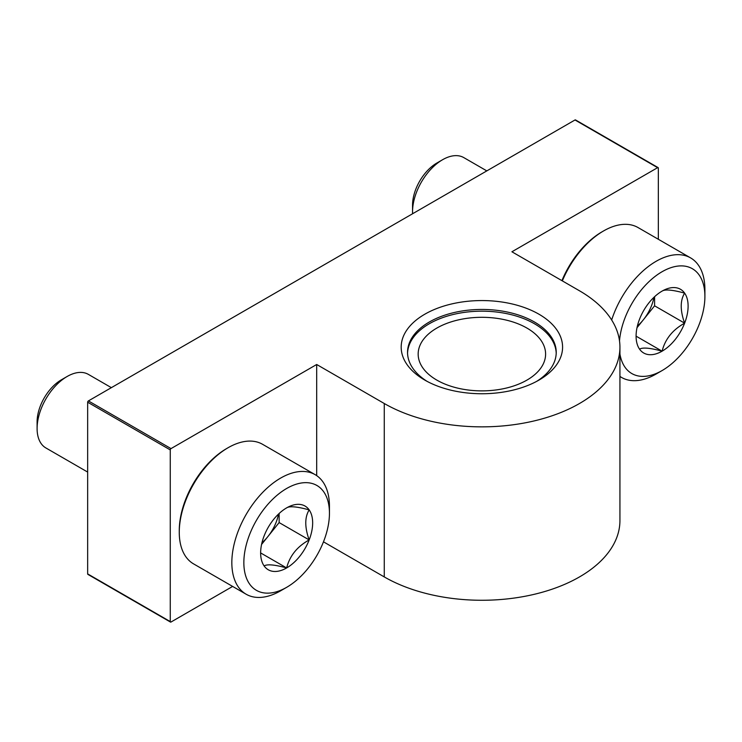 <?xml version="1.0" encoding="UTF-8"?>
<svg xmlns="http://www.w3.org/2000/svg" width="742" height="742" viewBox="0 0 742 742"><rect width="100%" height="100%" fill="white"/><g stroke="black" fill="none" stroke-linecap="round" stroke-linejoin="round"><path stroke-width="1.11" d="M407.562 353.22A74.339 42.915 180 0 1 454.132 314.274A74.339 42.915 180 0 1 534.444 323.744A74.339 42.915 180 0 1 556.203 353.22M427.16 381.407A74.339 42.915 180 0 1 407.543 352.357A74.339 42.915 180 0 1 453.436 312.707A74.339 42.915 180 0 1 534.444 322.009A74.339 42.915 180 0 1 556.222 352.357A74.339 42.915 180 0 1 536.605 381.407M316.686 475.631L316.686 364.498L384.263 403.509A138.049 79.7 0 0 0 534.713 420.788A138.049 79.7 0 0 0 619.932 347.154A138.049 79.7 0 0 0 579.502 290.799L511.915 251.779L657.597 167.673L574.994 119.981L88.409 400.912A1.057 0.612 120 0 0 87.658 402.21L87.658 573.891A1.057 0.612 120 0 0 87.881 574.382L170.475 622.065A1.057 0.612 120 0 0 171.012 622.019L232.636 586.43M323.475 541.827L384.263 576.924A138.049 79.7 0 0 0 534.713 594.203A138.049 79.7 0 0 0 619.932 520.569L619.932 347.154M538.952 314.209A80.711 46.598 180 0 1 538.952 380.099A80.711 46.598 180 0 1 424.814 380.099A80.711 46.598 180 0 1 424.814 314.209A80.711 46.598 180 0 1 538.952 314.209M316.686 364.498L171.012 448.604A1.057 0.612 120 0 0 170.261 449.902L170.261 621.583A1.057 0.612 120 0 0 170.475 622.065M658.339 239.276L658.339 168.109A1.057 0.612 120 0 0 657.597 167.673M658.126 167.618L575.523 119.935A1.057 0.612 120 0 0 574.994 119.981M526.941 328.075A63.719 36.785 180 0 1 545.602 354.092A63.719 36.785 180 0 1 481.883 390.876A63.719 36.785 180 0 1 418.163 354.092A63.719 36.785 180 0 1 457.499 320.108A63.719 36.785 180 0 1 526.941 328.075M639.567 319.134A36.785 21.24 -60 0 1 662.096 291.105C664.999 289.148 672.512 289.825 684.625 293.118C680.099 300.491 680.099 310.499 684.625 323.16C672.651 329.791 665.138 339.131 662.096 351.179C650.122 347.896 642.609 347.228 639.567 349.167A36.785 21.24 -60 0 1 636.089 336.163A36.785 21.24 -60 0 1 639.567 319.134M662.096 291.105A36.785 21.24 -60 0 1 684.625 293.118A36.785 21.24 -60 0 1 684.625 323.16A36.785 21.24 -60 0 1 662.096 351.179A36.785 21.24 -60 0 1 639.567 349.167M619.505 340.875A60.529 34.948 -60 0 1 664.201 270.561A60.529 34.948 -60 0 1 704.9 296.429A60.529 34.948 -60 0 1 662.096 370.564A60.529 34.948 -60 0 1 619.932 353.98M656.095 374.033L662.096 370.564L656.095 374.033A69.025 39.855 -60 0 1 621.583 377.455A69.025 39.855 -60 0 1 619.932 376.407M611.668 319.988A69.025 39.855 -60 0 1 690.607 257.901A69.025 39.855 -60 0 1 704.9 289.501L704.9 296.429M562.334 280.884A69.025 39.855 -60 0 1 603.524 230.966A69.025 39.855 -60 0 1 638.037 227.553L690.607 257.901M561.917 280.643A66.901 38.63 -60 0 1 602.022 231.838L603.524 230.966M412.598 213.742A42.479 24.523 -60 0 1 412.552 211.748A42.479 24.523 -60 0 1 442.584 159.725A42.479 24.523 -60 0 1 463.824 157.619L486.817 170.892M412.552 211.748L412.552 205.098A34.336 19.821 -60 0 1 436.825 163.055L442.584 159.725M653.952 297.329A31.86 18.392 -60 0 1 643.323 319.83L654.592 305.815L654.592 296.726M637.016 327.676L643.323 319.83A31.86 18.392 -60 0 1 637.397 325.998M654.592 305.815L684.625 323.16M636.367 336.321L662.096 351.179M264.124 535.9A36.785 21.24 -60 0 1 286.644 507.871C289.547 505.914 297.06 506.591 309.173 509.884C304.647 517.257 304.647 527.265 309.173 539.926C297.199 546.557 289.686 555.897 286.644 567.945C274.67 564.662 267.157 563.994 264.124 565.933A36.785 21.24 -60 0 1 260.637 552.929A36.785 21.24 -60 0 1 264.124 535.9M286.644 507.871A36.785 21.24 -60 0 1 309.173 509.884A36.785 21.24 -60 0 1 309.173 539.926A36.785 21.24 -60 0 1 286.644 567.945A36.785 21.24 -60 0 1 264.124 565.933M280.643 590.799L286.644 587.33A60.529 34.948 -60 0 1 243.849 562.621A60.529 34.948 -60 0 1 286.644 488.486A60.529 34.948 -60 0 1 329.448 513.195A60.529 34.948 -60 0 1 286.644 587.33L280.643 590.799A69.025 39.855 -60 0 1 246.131 594.221A69.025 39.855 -60 0 1 246.131 514.512A69.025 39.855 -60 0 1 315.155 474.667A69.025 39.855 -60 0 1 329.448 506.257L329.448 513.195M246.131 594.221L193.56 563.874A69.025 39.855 -60 0 1 179.267 532.274A69.025 39.855 -60 0 1 228.072 447.732A69.025 39.855 -60 0 1 262.594 444.319L315.155 474.667M179.267 532.274L179.267 530.539A66.901 38.63 -60 0 1 226.579 448.604L228.072 447.732M87.658 472.07L45.902 447.964A42.479 24.523 -60 0 1 37.1 428.514A42.479 24.523 -60 0 1 67.132 376.491A42.479 24.523 -60 0 1 88.372 374.385L111.365 387.658M37.1 428.514L37.1 421.864A34.336 19.821 -60 0 1 61.373 379.821L67.132 376.491M278.5 514.085A31.86 18.392 -60 0 1 267.871 536.596L279.14 522.581L279.14 513.483M261.564 544.442L267.871 536.596A31.86 18.392 -60 0 1 261.945 542.764M279.14 522.581L309.173 539.926M260.915 553.087L286.644 567.945M384.263 403.509L384.263 576.924M171.012 448.604L88.409 400.912M170.261 449.902L87.658 402.21M170.261 621.583L87.658 573.891M621.583 377.455L619.932 376.5"/></g></svg>
